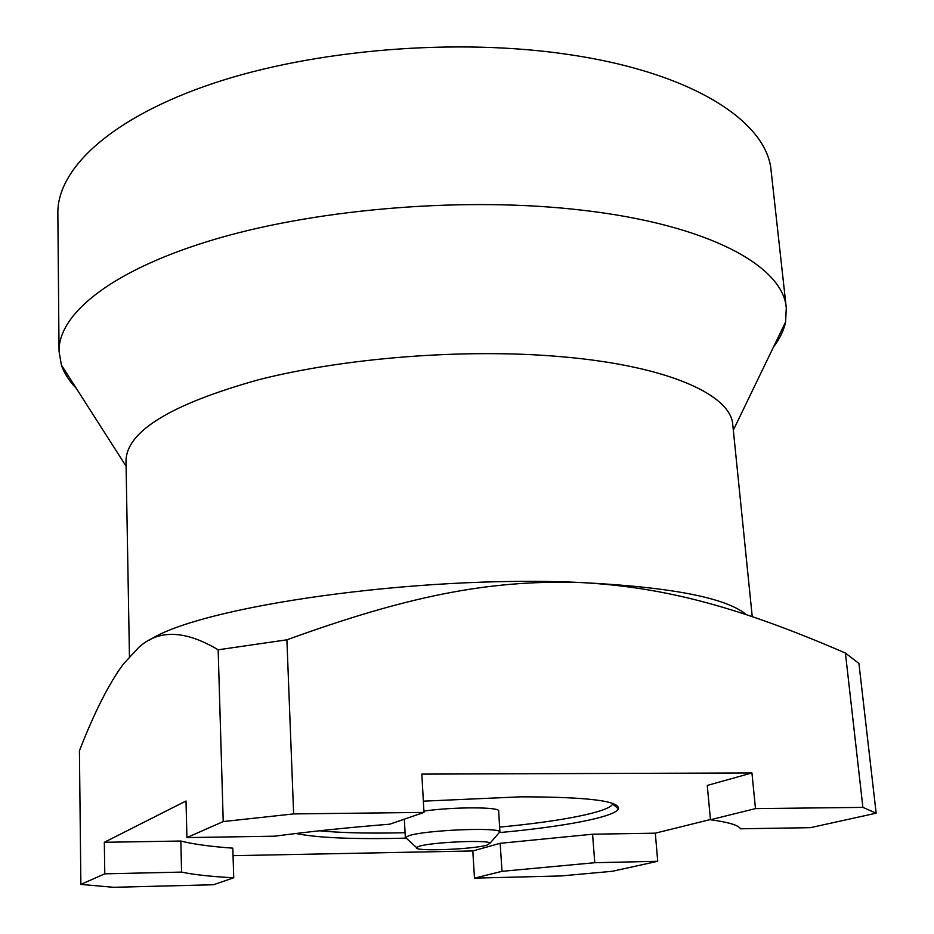 <?xml version="1.0" encoding="UTF-8"?>
<svg xmlns="http://www.w3.org/2000/svg" width="934" height="934" viewBox="0 0 934 934"><rect width="100%" height="100%" fill="white"/><g stroke="black" fill="none" stroke-linecap="round" stroke-linejoin="round"><path stroke-width="1.4" d="M710.459 819.748L755.478 808.611L862.899 807.385L876.15 813.187L810.373 827.676L740.51 828.785C738.502 825.201 728.485 822.189 710.459 819.748L707.26 785.436L751.94 772.943L421.841 774.111L423.978 812.417L389.735 824.185C346.888 827.652 308.594 831.657 274.841 836.187L186.917 837.588L223.226 821.57L293.638 813.911L423.978 812.417M710.435 819.515L655.318 833.175L657.723 861.288L612.295 871.294L561.112 875.94L474.484 878.135L472.802 850.956L233.056 855.672M876.15 813.187L858.93 663.479L845.41 653.029C743.849 609.19 667.565 586.692 577.772 582.396C669.818 586.809 726.033 597.573 746.418 614.712M180.834 841.032C192.953 844.149 210.29 846.531 232.823 848.154L233.733 877.785C211.119 876.571 193.735 874.679 181.57 872.099L180.834 841.032L104.328 842.293L186.006 800.998L186.917 837.588M472.802 850.956L500.169 843.309L592.565 834.214L655.318 833.175M295.926 833.502C315.412 837.483 347.576 839.129 392.455 838.44L405.496 838.148M499.923 832.544C563.272 826.788 614.724 817.098 618.39 808.914C620.036 800.928 587.498 796.9 520.775 796.83L423.347 801.162M233.733 877.785L213.431 884.755L113.318 887.3L80.873 884.393L104.771 873.839L104.328 842.293M474.484 878.135L502.013 871.329L500.169 843.309M502.013 871.329L594.783 862.712L592.565 834.214M657.723 861.288L594.783 862.712M752.232 616.638L732.793 424.9C731.182 394.708 667.46 365.579 560.085 356.601C464.793 348.359 344.588 357.734 258.239 379.846C170.572 404.387 126.487 431.426 125.997 460.941L129.452 656.579M862.899 807.385L845.41 653.029M293.638 813.911L286.89 639.813C407.212 596.196 487.314 580.119 577.772 582.396C416.249 575.099 200.261 606.399 149.463 640.105M755.478 808.611L751.94 772.943M80.873 884.393L79.425 750.761C94.311 712.479 108.939 683.606 123.311 664.132L138.722 647.449C158.547 629.259 185.025 630.041 218.159 649.795L286.89 639.813M223.226 821.57L218.159 649.795M104.771 873.839L181.57 872.099M76.273 388.311C69.139 380.967 64.177 373.203 61.375 365.019L59.04 351.242C58.352 313.287 113.224 268.899 217.68 238.462C321.938 208.119 468.191 196.642 582.699 210.255C709.758 224.919 783.416 266.564 786.288 308.033L771.134 170.945C767.421 122.424 694.336 73.121 569.763 54.697C457.485 37.629 314.676 49.339 212.847 83.488C110.831 117.742 57.137 168.891 57.85 213.326L59.04 351.242M773.574 346.876C779.785 338.75 783.789 330.449 785.599 321.985L786.288 308.033M319.51 830.793C339.007 832.684 363.816 833.408 393.938 832.941L405.064 832.719M499.713 827.092C560.482 821.453 609.388 811.973 612.692 803.964L612.867 803.427M423.908 811.097C453.142 806.801 500.204 806.836 498.651 811.004L499.9 831.809C498.943 826.952 423.779 830.186 408.578 835.802L405.333 837.775L404.34 819.165M407.131 838.966L405.333 837.775M419.039 846.332C431.029 842.164 489.066 839.608 490.07 843.168L487.128 845.072C472.884 849.52 412.104 851.691 416.529 847.535L419.039 846.332M126.09 466.218L61.375 365.019M733.318 430.142L785.599 321.985M612.692 803.964L618.39 808.914M490.07 843.168L499.9 831.809M416.529 847.535L405.438 837.424"/></g></svg>
